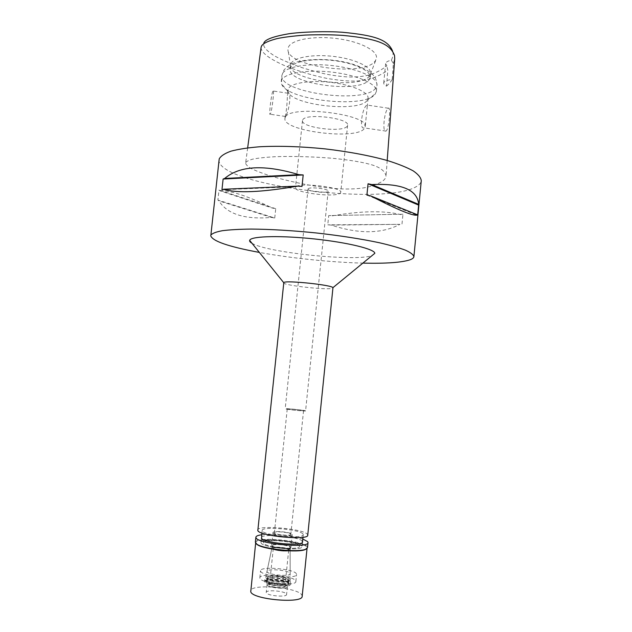 <?xml version="1.0" encoding="UTF-8"?>
<svg xmlns="http://www.w3.org/2000/svg" width="632" height="632" viewBox="0 0 632 632"><rect width="100%" height="100%" fill="white"/><g stroke="black" fill="none" stroke-linecap="round" stroke-linejoin="round"><path stroke-width="0.47" stroke-dasharray="3.16 2.37" d="M261.364 46.397L263.726 43.355C262.857 46.334 266.025 50.252 273.222 55.11C278.838 58.468 287.434 62.331 298.991 66.692C310.241 70.286 319.839 72.877 327.779 74.465C344.298 77.365 353.841 77.625 364.064 76.03C372.161 74.718 379.753 71.329 386.855 65.862L385.654 63.627C385.899 62.102 387.795 60.964 391.35 60.214C392.922 56.959 393.396 54.147 392.78 51.785L392.63 51.145M288.389 47.234C291.257 39.737 313.788 35.479 337.377 38.639C360.998 41.704 378.56 51.184 376.356 58.697L375.282 60.893C365.091 77.009 287.284 67.071 287.947 49.565L288.389 47.234M391.35 60.214L393.357 63.492L392.211 79.506C386.942 80.027 384.114 81.204 383.711 83.037C383.648 84.111 384.588 85.146 386.531 86.15L387.811 70.318L386.855 65.862M261.063 47.519C261.071 51.824 266.941 57.615 283.697 65.222C299.663 71.819 316.158 76.369 327.803 78.573C354.892 82.895 369.53 82.492 387.811 70.318M393.357 63.492L394.716 58.784M387.961 108.53L388.325 108.222C390.932 105.757 389.138 128.13 386.294 130.864L385.986 131.093C382.084 133.273 384.145 111.532 387.961 108.53M386.531 86.15L389.873 82.95L392.211 79.506M245.785 162.535C246.583 161.365 248.85 160.244 252.571 159.185C257.398 158.15 264.927 157.321 275.149 156.697C293.145 156.041 316.853 156.831 334.842 158.514C351.392 160.259 362.207 162.227 369.633 164.233C379.453 166.761 384.928 170.68 386.057 175.996C385.907 177.774 384.73 179.52 382.526 181.25C375.542 185.334 367.389 187.775 358.06 188.573C346.62 189.442 337.267 189.102 320.716 186.985C307.618 185.129 289.432 181.424 272.558 176.597C262.707 173.476 255.47 170.719 250.841 168.341C247.499 166.248 245.761 164.494 245.635 163.08L245.785 162.535M219.02 159.825C216.547 185.176 387.495 206.862 417.27 186.006C419.727 184.425 421.062 182.664 421.275 180.728M363.384 263.125C331.476 262.383 290.831 258.196 259.341 252.413M401.999 224.005L402.955 214.224L328.719 215.583L327.771 224.826L331.271 225.095C358.794 234.172 381.688 233.927 399.938 224.352L327.771 224.826M332.219 215.844C361.141 210.843 384.027 210.432 400.893 214.611M274.738 218.024L275.726 208.702L272.503 208.094L219.96 190.801L218.996 190.003L217.898 200.075L218.862 200.834C227.243 214.169 244.797 219.699 271.515 217.432L274.738 218.024L217.898 200.075M219.96 190.801C229.843 190.145 247.357 195.912 272.503 208.094M251.963 243.249C266.854 252.595 355.484 261.751 371.972 255.652M283.586 282.765C282.338 285.316 328.095 290.404 332.495 288.224L332.938 287.868M307.745 535.186L307.421 534.34C303.747 528.723 257.248 524.639 257.674 530.011M303.005 534.008L303.249 534.68C304.079 539.191 263.876 535.525 262.296 530.927L262.169 530.43C261.774 526.022 300.129 529.403 303.005 534.008M261.048 542.92C262.588 547.833 302.823 551.467 302.033 546.633L301.788 545.914C298.936 540.992 260.558 537.65 260.921 542.382L261.048 542.92L260.921 542.382C260.558 537.65 298.936 540.992 301.788 545.914L302.033 546.633C302.823 551.467 262.588 547.833 261.048 542.92M299.252 545.732L299.465 546.348C300.137 550.567 265.029 547.407 263.607 543.109L263.497 542.627C263.149 538.488 296.835 541.419 299.252 545.732C296.835 541.419 263.149 538.488 263.497 542.627L263.607 543.109C265.029 547.407 300.137 550.567 299.465 546.348L299.252 545.732M260.668 571.304C262.019 576.273 297.19 579.362 296.582 574.472L296.384 573.761C294.03 568.8 260.281 565.948 260.558 570.751L260.668 571.304M290.041 573.327L290.159 573.659C291.068 576.905 268.11 575.009 267.075 571.747L267.02 571.273C267.328 568.287 288.674 570.198 290.041 573.327M272.471 545.858C273.332 548.047 290.815 549.54 290.127 547.367L290.041 547.146C288.998 545.037 272.582 543.536 272.424 545.534L272.471 545.858M290.807 547.201L290.902 547.517C291.218 549.793 272.59 548.134 271.705 545.803L271.634 545.527C271.412 543.267 289.63 544.863 290.807 547.201M273.056 532.792C273.956 534.964 292.569 536.639 292.237 534.522L292.134 534.23C290.949 532.057 272.74 530.446 272.985 532.539L273.056 532.792M290.744 534.127L290.823 534.372C291.107 536.173 275.252 534.751 274.462 532.894L274.399 532.673C274.185 530.888 289.748 532.27 290.744 534.127M287.315 409.038C288.239 409.576 303.96 411.148 303.55 410.666L303.447 410.595C302.325 410.049 286.896 408.509 287.236 408.983L287.315 409.038M305.461 410.792L305.588 410.879C306.117 411.479 286.415 409.512 285.293 408.849L285.198 408.77C284.779 408.185 304.024 410.105 305.461 410.792M308.171 188.786C309.569 186.574 328.98 188.857 328.166 191.133L327.992 191.441C326.286 193.59 307.326 191.322 308.037 189.047L308.171 188.786M340.316 193.084L340.759 192.341C342.726 187.214 298.415 182.048 295.713 187.112L295.46 187.665C294.006 192.776 336.066 197.832 340.316 193.084M302.752 119.835C305.659 112.82 349.757 118.176 347.6 125.255L347.134 126.289C342.694 132.933 300.832 127.632 302.483 120.594L302.752 119.835M285.316 117.299L284.945 118.453C282.362 130.974 355.326 140.328 364.214 128.77L365.201 126.748C369.372 114.092 289.353 104.556 285.316 117.299M285.435 116.185L285.158 116.478C285.956 115.648 287.418 101.87 287.355 95.693L288.066 93.236C292.016 90.913 288.792 113.42 285.435 116.185M367.066 100.559C358.676 112.686 291.557 105.22 288.176 91.735L288.334 88.733C290.918 82.958 310.581 79.893 331.531 82.46C352.506 84.957 368.93 92.343 368.077 98.292L367.066 100.559M366.576 105.339C362.16 108.175 359.055 129.916 364.032 127.901L365.628 122.505L367.271 106.231L366.884 105.023L366.576 105.339M272.819 91.324C271.16 94.705 268.687 116.825 270.259 114.258L270.401 113.997C272.029 111.042 274.604 88.298 273.008 90.992L272.819 91.324M375.076 94.318L376.372 91.443C377.43 84.206 357.91 75.2 332.835 72.23C307.784 69.18 284.495 73.091 281.635 80.161L281.532 83.835C286.035 100.196 364.617 108.941 375.076 94.318M369.159 79.766L370.194 77.325C371.087 70.926 354.734 63.121 333.791 60.601C312.864 58.01 293.193 61.454 290.562 67.671L290.175 69.054C287.331 84.072 360.05 93.765 369.159 79.766M369.554 75.856C360.643 89.752 289.756 80.77 290.57 65.712L290.981 63.714C293.619 57.409 313.298 53.894 334.217 56.493C355.152 59.021 371.49 66.905 370.589 73.383L369.554 75.856M402.955 214.224L328.719 215.583M399.938 224.352L331.271 225.095M275.726 208.702L218.996 190.003M271.515 217.432L218.862 200.834M221.951 189.766L302.001 186.416M366.908 195.122L417.823 215.583M271.934 548.442L271.878 548.11C272.06 546.016 288.966 547.557 290.041 549.761L290.135 549.998C290.839 552.257 272.811 550.725 271.934 548.442M290.041 579.56C288.595 576.163 266.08 574.156 265.732 577.403L265.788 577.917C266.854 581.464 291.123 583.454 290.159 579.923L290.041 579.56M288.887 549.674C287.939 547.715 272.842 546.396 273.032 548.292L273.095 548.529C273.846 550.48 289.219 551.847 288.966 549.935L288.887 549.674M273.071 548.789L273.008 548.552C272.819 546.656 287.916 547.976 288.863 549.935L288.935 550.196C289.195 552.107 273.822 550.741 273.071 548.789M288.603 549.919C287.694 548.023 273.079 546.743 273.261 548.576L273.324 548.805C274.051 550.701 288.927 552.02 288.682 550.172L288.603 549.919M269.556 585.074L269.508 584.798C269.358 582.601 284.005 583.834 284.882 586.093L284.953 586.393C285.158 588.613 270.251 587.333 269.556 585.074M287.299 586.251C285.964 583.059 265.163 581.661 267.123 584.908L267.265 585.129C268.853 587.721 285 589.387 287.078 587.175L287.299 586.251C286.106 583.281 266.878 581.661 267.06 584.561L267.265 585.129C268.853 587.721 285 589.387 287.078 587.175L287.299 586.251M265.558 581.377C263.267 577.585 287.923 579.26 289.559 582.996L289.298 584.079C286.865 586.67 267.581 584.679 265.724 581.645L265.558 581.377M288.034 582.894C286.786 579.852 266.83 578.169 267.02 581.124L267.091 581.487C268 584.529 288.437 586.291 288.137 583.304L288.034 582.894M267.454 578.027L267.383 577.68C267.186 574.772 287.133 576.455 288.389 579.449L288.492 579.86C288.8 582.799 268.363 581.029 267.454 578.027M302.262 541.253C299.402 536.457 261.032 533.1 261.411 537.706L260.921 542.382L261.411 537.706M259.926 578.367L259.823 577.798C259.562 572.829 293.327 575.665 295.665 580.784L295.863 581.519C296.455 586.575 261.269 583.502 259.926 578.367M288.682 580.31C287.378 577.198 266.712 575.452 266.909 578.478L266.981 578.841C267.921 581.961 289.108 583.794 288.785 580.737L288.682 580.31M266.846 580.152L266.775 579.781C266.578 576.74 287.244 578.485 288.548 581.614L288.658 582.04C288.974 585.121 267.778 583.289 266.846 580.152M290.451 581.74C288.887 578.059 264.626 576.013 264.84 579.591L264.927 580.018C265.985 583.715 290.973 585.88 290.586 582.254L290.451 581.74M264.705 582.112L264.626 581.685C264.413 578.067 288.674 580.113 290.238 583.826L290.372 584.347C290.752 588.005 265.764 585.84 264.705 582.112M289.037 583.747C287.473 580.137 263.702 578.525 265.914 582.198L266.08 582.443C267.873 585.382 286.43 587.302 288.785 584.798L289.037 583.747M286.501 594.08L286.596 594.499C286.873 597.524 267.17 595.842 266.309 592.761L266.246 592.397C266.072 589.395 285.316 591.007 286.501 594.08M302.175 596.26L301.867 595.083C298.264 587.318 250.414 583.391 250.635 590.928M255.913 543.465L255.691 542.683C255.312 536.758 303.012 540.881 306.757 547.059L306.71 548.71M307.515 547.644L307.176 546.704C303.352 540.447 254.965 536.252 255.344 542.256M261.719 534.775C271.752 533.337 293.28 535.557 302.807 539.017M261.245 46.705L263.726 43.355M375.685 88.204C364.411 104.256 278.744 92.833 281.888 75.445L282.299 73.96C285.174 66.739 308.463 62.686 333.506 65.752C358.573 68.722 378.062 77.878 376.988 85.273L375.685 88.204M383.711 83.037L385.654 63.627M394.542 55.6L392.78 51.785M387.203 160.489L386.057 175.996M303.249 534.68L302.989 537.263M302.507 541.956L302.033 546.633L302.507 541.956M262.169 530.43L261.901 533.021M295.863 581.519L296.582 574.472M259.823 577.798L260.558 570.751M290.127 547.367L290.159 573.659M272.424 545.534L267.02 571.273M292.237 534.522L290.902 547.517M272.985 532.539L271.634 545.527M303.55 410.666L290.823 534.372M287.236 408.983L274.399 532.673M328.166 191.133L305.588 410.879M308.037 189.047L285.198 408.77M347.6 125.255L340.759 192.341M302.483 120.594L295.46 187.665M287.955 90.013L287.355 95.693M285.158 116.478L284.945 118.453M285.285 116.438L270.259 114.258M288.066 93.244L273.008 90.992M368.077 98.292L367.271 106.231M365.628 122.505L365.201 126.748M388.325 108.222L366.884 105.023M385.986 131.093L364.032 127.901M247.665 147.864L245.635 163.08M367.508 99.935L375.621 93.56M288.176 91.735L281.532 83.835M376.372 91.443L376.988 85.273C376.309 78.376 374.974 77.491 373.307 75.319C371.024 71.906 358.865 64.456 340.64 61.272C322.383 58.12 302.373 59.448 293.548 63.145C289.298 65.128 288.05 65.594 283.879 70.16L281.888 75.445L281.232 81.607M290.586 65.12L290.175 69.054M370.589 73.383L370.194 77.325M370.486 73.968L376.356 58.697M290.57 65.712L287.947 49.565M271.878 548.11L265.732 577.403M290.135 549.998L290.159 579.923M273.261 548.576L269.508 584.798M288.682 550.172L284.953 586.393M288.785 584.798L289.298 584.079M266.08 582.443L265.724 581.645M267.383 577.68L267.02 581.124M288.492 579.86L288.137 583.304M266.909 578.478L266.775 579.781M288.785 580.737L288.658 582.04M264.84 579.591L264.626 581.685M290.586 582.254L290.372 584.347M287.402 586.662L286.596 594.499M267.06 584.561L266.246 592.397M255.691 542.683L255.644 543.149M307.089 547.991L307.041 548.465"/><path stroke-width="0.95" d="M392.63 51.145C387.945 40.172 376.506 35.447 342.354 32.256C327.423 31.181 303.708 31.703 289.282 33.694C273.514 36.364 265.029 39.484 263.836 43.071M387.203 160.489L394.716 58.784L394.542 55.6C390.284 44.027 378.22 38.836 343.034 35.408C332.313 34.689 319.76 34.57 305.375 35.06C292.798 36.04 283.239 37.248 276.697 38.702C267.652 41.12 262.541 43.679 261.364 46.397L261.063 47.519M413.889 256.647L421.275 180.728C420.944 177.639 418.266 174.361 413.233 170.893C406.834 167.385 398.247 163.941 387.479 160.567C369.467 155.551 348.58 151.648 324.801 148.852C300.919 146.474 279.305 145.771 259.95 146.743C248.218 147.683 238.556 149.16 230.964 151.167C224.708 153.426 220.789 156.001 219.217 158.901L210.883 235.08C212.336 233.334 216.144 231.873 222.314 230.712C229.827 229.748 239.433 229.211 251.133 229.076C270.464 229.234 292.126 230.514 316.126 232.939C340.032 235.625 361.093 238.888 379.311 242.728C390.221 245.256 398.942 247.744 405.475 250.193C410.642 252.555 413.447 254.704 413.889 256.647C413.747 257.848 412.475 258.899 410.081 259.784C401.723 262.533 386.16 263.647 363.384 263.125M298.865 174.661L303.194 174.953L302.001 186.416L297.672 186.116C261.443 192.349 236.724 193.4 223.515 189.245L221.951 189.766L223.12 179.03L224.692 178.469L298.865 174.661C264.437 164.336 239.71 165.608 224.692 178.469M418.692 204.405L417.681 214.856C414.805 216.887 399.116 210.559 370.628 195.896L366.908 195.122L368.045 183.778L371.758 184.576L418.692 204.405C417.452 189.805 401.81 183.193 371.758 184.576M259.341 252.413C228.5 246.685 212.297 241.1 210.725 235.657M371.972 255.652L374.831 253.306C374.823 249.19 348.106 242.538 314.949 238.999C281.809 235.42 252.492 236.068 249.901 239.923L249.648 240.365C249.371 241.25 250.146 242.206 251.963 243.249M332.938 287.868L332.89 287.702C332.701 285.056 286.193 280.118 283.815 282.504L257.817 530.596C259.555 536.189 308.803 540.692 307.745 535.186L332.938 287.868M223.12 179.03L303.194 174.953M223.515 189.245L297.672 186.116M368.045 183.778L418.834 205.179M370.628 195.896L417.681 214.856M261.901 533.021L261.537 538.227C263.094 543.014 303.313 546.656 302.507 541.956L302.262 541.253M255.644 543.149L250.754 591.742C252.302 599.563 303.068 603.987 302.175 596.26L307.041 548.465M306.71 548.71L305.24 549.571C297.941 553 263.623 549.453 257.185 544.602L255.913 543.465M255.881 537.184L255.344 542.256L256.853 544.199C263.378 549.113 298.249 552.716 305.643 549.24L307.515 547.644L308.029 542.572C309.127 548.568 257.761 543.891 256.023 537.816L255.881 537.184C256.079 536.078 258.022 535.272 261.719 534.775M302.807 539.017L307.689 541.656L308.029 542.572M332.89 287.702L374.831 253.306M283.665 282.615L249.648 240.365M302.989 537.263L302.507 541.956M261.071 47.487L247.665 147.864M305.24 549.571L305.643 549.24M257.185 544.602L256.853 544.199"/></g></svg>
